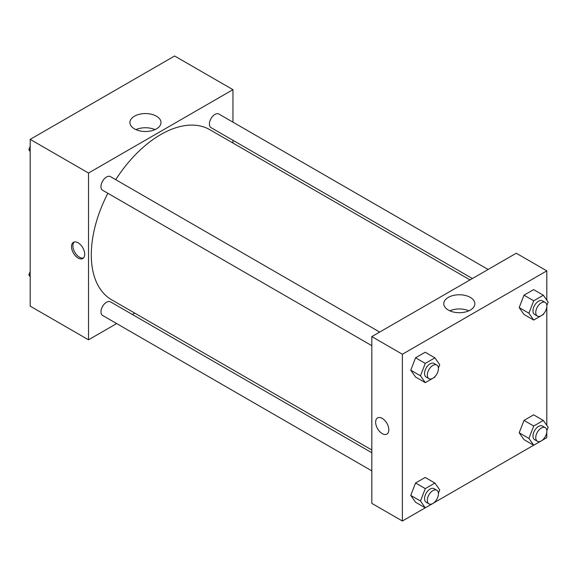 <?xml version="1.0" encoding="UTF-8"?>
<svg xmlns="http://www.w3.org/2000/svg" width="577" height="577" viewBox="0 0 577 577"><rect width="100%" height="100%" fill="white"/><g stroke="black" fill="none" stroke-linecap="round" stroke-linejoin="round"><path stroke-width="0.87" d="M116.662 323.567L88.519 339.817L30.192 306.142L30.192 139.367L174.622 55.983L232.949 89.659L232.949 122.151M232.949 140.29L232.949 143.038M134.47 116.186A15.536 8.972 180 0 1 151.405 114.246A15.536 8.972 180 0 1 160.997 122.533A15.536 8.972 180 0 1 145.462 131.498A15.536 8.972 180 0 1 129.926 122.533A15.536 8.972 180 0 1 134.47 116.186M88.519 339.817L88.519 173.042L30.192 139.367M88.519 173.042L232.949 89.659M154.968 129.623A15.536 8.972 0 0 0 135.948 129.623M78.104 258.034A9.326 5.388 60 0 1 72.01 249.812A9.326 5.388 60 0 1 73.445 242.34A9.326 5.388 60 0 1 82.771 247.721A9.326 5.388 60 0 1 82.771 258.496A9.326 5.388 60 0 1 78.104 258.034M74.195 242.023A9.326 5.388 -120 0 0 73.618 249.646A9.326 5.388 -120 0 0 79.511 257.227A9.326 5.388 -120 0 0 83.42 257.998M134.751 313.123L132.371 314.494M379.68 332.071L110.445 176.627A7.854 4.537 120 0 0 102.591 181.164A7.854 4.537 120 0 0 102.591 190.237L371.826 345.681M371.826 452.743L110.445 301.836A7.854 4.537 120 0 0 104.394 303.942A7.854 4.537 120 0 0 100.968 311.847A7.854 4.537 120 0 0 102.591 315.446L371.826 470.882M488.113 269.466L218.878 114.03A7.854 4.537 120 0 0 212.826 116.128A7.854 4.537 120 0 0 209.401 124.041A7.854 4.537 120 0 0 211.023 127.632L472.404 278.54M107.863 193.281A98.198 56.697 120 0 0 91.296 254.825A98.198 56.697 120 0 0 111.635 299.78L371.826 449.995M470.024 279.91L209.833 129.695A98.198 56.697 120 0 0 115.725 179.678M425.227 507.825L402.378 521.017L371.826 503.382L371.826 336.607L516.256 253.224L546.808 270.858L546.808 300.177M434.935 502.221L533.66 445.22M543.368 439.616L546.808 437.633L546.808 432.187M410.752 370.189L415.563 377.033L410.752 370.189L415.563 357.79L410.752 370.189L420.474 375.8L425.285 363.402L434.907 357.848L439.717 364.693L438.405 368.076M425.184 352.237L415.563 357.79L425.184 352.237L434.907 357.848M519.185 307.591L523.995 314.429L519.185 307.591L523.995 295.186L519.185 307.591L528.907 313.203L533.718 300.805L543.339 295.244L548.15 302.088L546.837 305.471M533.617 289.632L523.995 295.186L533.617 289.632L543.339 295.244M519.185 432.793L523.995 439.638L519.185 432.793L523.995 420.395L519.185 432.793L528.907 438.412L533.718 426.006L543.339 420.453L548.15 427.297L546.837 430.68M533.617 414.841L523.995 420.395L533.617 414.841L543.339 420.453M402.378 521.017L402.378 354.242L546.808 270.858M546.808 306.978L546.808 425.386M410.752 495.398L415.563 502.242L410.752 495.398L415.563 482.999L410.752 495.398L420.474 501.009L425.285 488.611L434.907 483.057L439.717 489.902L438.405 493.285M425.184 477.446L415.563 482.999L425.184 477.446L434.907 483.057M448.329 310.073A15.536 8.972 180 0 1 443.778 303.733A15.536 8.972 180 0 1 459.314 294.76A15.536 8.972 180 0 1 474.849 303.733A15.536 8.972 180 0 1 465.264 312.02A15.536 8.972 180 0 1 448.329 310.073M402.378 354.242L371.826 336.607M388.833 429.815A9.326 5.388 60 0 1 386.9 434.084A9.326 5.388 60 0 1 377.574 428.697A9.326 5.388 60 0 1 377.574 417.928A9.326 5.388 60 0 1 384.765 420.424A9.326 5.388 60 0 1 388.833 429.815M468.827 310.83A15.536 8.972 0 0 0 449.808 310.83M377.574 417.921A9.326 5.388 -120 0 0 377.574 428.697A9.326 5.388 -120 0 0 386.907 434.084M435.202 376.334L434.907 377.091L425.285 382.645L420.474 375.8M436.803 365.046L434.027 363.445A7.854 4.537 120 0 0 427.968 365.551A7.854 4.537 120 0 0 424.542 373.456A7.854 4.537 120 0 0 426.165 377.055L428.942 378.656A7.854 4.537 120 0 0 436.803 374.12A7.854 4.537 120 0 0 436.803 365.046A7.854 4.537 120 0 0 430.745 367.152A7.854 4.537 120 0 0 427.319 375.057A7.854 4.537 120 0 0 428.942 378.656M425.285 382.645L415.563 377.033M425.285 363.402L415.563 357.79M543.635 313.729L543.339 314.487L533.718 320.047L528.907 313.203M545.236 302.449L542.459 300.841A7.854 4.537 120 0 0 536.401 302.947A7.854 4.537 120 0 0 532.975 310.852A7.854 4.537 120 0 0 534.598 314.451L537.375 316.052A7.854 4.537 120 0 0 545.236 311.515A7.854 4.537 120 0 0 545.236 302.449A7.854 4.537 120 0 0 539.178 304.548A7.854 4.537 120 0 0 535.752 312.453A7.854 4.537 120 0 0 537.375 316.052M533.718 320.047L523.995 314.429M533.718 300.805L523.995 295.186M435.202 501.543L434.907 502.3L425.285 507.854L420.474 501.009M436.803 490.255L434.027 488.654A7.854 4.537 120 0 0 427.968 490.76A7.854 4.537 120 0 0 424.542 498.665A7.854 4.537 120 0 0 426.165 502.257L428.942 503.865A7.854 4.537 120 0 0 436.803 499.329A7.854 4.537 120 0 0 436.803 490.255A7.854 4.537 120 0 0 430.745 492.361A7.854 4.537 120 0 0 427.319 500.266A7.854 4.537 120 0 0 428.942 503.865M425.285 507.854L415.563 502.242M425.285 488.611L415.563 482.999M543.635 438.938L543.339 439.696L533.718 445.249L528.907 438.412M545.236 427.651L542.459 426.05A7.854 4.537 120 0 0 536.401 428.156A7.854 4.537 120 0 0 532.975 436.061A7.854 4.537 120 0 0 534.598 439.66L537.375 441.261A7.854 4.537 120 0 0 545.236 436.724A7.854 4.537 120 0 0 545.236 427.651A7.854 4.537 120 0 0 539.178 429.757A7.854 4.537 120 0 0 535.752 437.662A7.854 4.537 120 0 0 537.375 441.261M533.718 445.249L523.995 439.638M533.718 426.006L523.995 420.395M30.192 151.614L28.85 149.703L30.192 146.233M33.632 137.384L43.34 131.78M30.192 150.474L28.85 149.703M142.065 74.779L151.773 69.175M30.192 276.823L28.85 274.912L30.192 271.442M30.192 275.683L28.85 274.912"/></g></svg>
